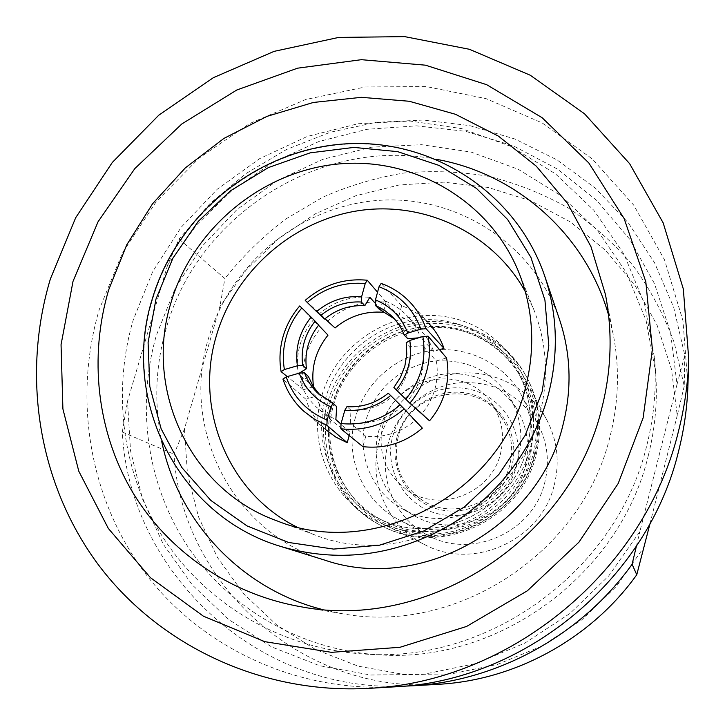 <?xml version="1.0" encoding="UTF-8"?>
<svg xmlns="http://www.w3.org/2000/svg" width="725" height="725" viewBox="0 0 725 725"><rect width="100%" height="100%" fill="white"/><g stroke="black" fill="none" stroke-linecap="round" stroke-linejoin="round"><path stroke-width="0.54" stroke-dasharray="3.62 2.72" d="M525.099 467.045C530.192 446.056 527.302 426.472 516.436 408.293C498.057 382.021 472.899 370.738 440.981 374.444C409.625 381.278 388.926 399.955 378.885 430.496C369.741 462.233 384.005 498.474 412.733 514.813C453.27 540.397 514.143 514.85 525.099 467.045M518.293 458.055C523.622 436.151 520.623 415.733 509.303 396.802C490.145 369.433 463.937 357.706 430.659 361.621C397.98 368.78 376.393 388.283 365.889 420.11C356.319 453.197 371.118 490.97 401.052 507.989C443.283 534.651 506.829 507.944 518.293 458.055M516.245 466.837C525.299 433.314 503.558 397.146 470.579 389.506C437.719 381.368 401.577 403.055 392.823 435.952C383.579 468.713 404.106 505.216 437.293 513.617C470.335 522.507 507.69 500.477 516.245 466.837M397.037 437.003C388.437 467.516 407.577 501.483 438.453 509.267C469.202 517.514 503.92 497.033 511.895 465.749C520.323 434.574 500.132 400.907 469.438 393.766C438.852 386.171 405.175 406.372 397.037 437.003M398.188 436.967C392.533 462.903 400.254 483.765 421.352 499.57C452.137 521.592 501.174 502.579 509.784 464.888C513.934 447.633 511.152 431.783 501.437 417.328C475.972 377.725 408.592 391.002 398.188 436.967M383.036 424.379C377.036 451.675 385.129 473.642 407.314 490.263C439.685 513.436 491.387 493.353 500.504 453.623C504.899 435.444 501.981 418.742 491.758 403.535C464.97 361.884 394.056 375.985 383.036 424.379M554.29 484.907C559.836 462.16 557.371 440.546 546.886 420.074C529.748 387.648 492.511 368.844 456.433 373.556C420.328 378.251 388.827 405.737 379.184 440.882C367.566 480.892 387.449 526.83 425.321 544.937C473.905 570.91 541.738 539.735 554.29 484.907M534.234 455.092C540.714 428.747 537.914 403.78 525.833 380.19C506.086 342.853 463.148 321.429 421.56 327.066C379.954 332.693 343.596 364.476 332.286 405.003C318.692 451.122 341.267 504.093 384.893 524.954C440.836 554.915 519.571 518.62 534.234 455.092M355.413 417.5C344.121 456.233 362.31 500.594 398.188 519.317C446.401 547.375 516.427 516.526 529.25 460.783C535.068 436.985 532.168 414.6 520.559 393.63C502.751 362.6 466.021 345.308 430.777 350.619C395.515 355.921 364.947 383.072 355.413 417.5M388.265 443.165C378.214 478.047 394.772 517.994 427.097 534.869C470.57 560.126 533.346 532.549 544.783 482.515C549.976 461.154 547.339 441.027 536.872 422.122C517.768 392.796 490.816 379.791 456.007 383.108C424.252 387.775 396.756 412.181 388.265 443.165M429.535 420.817L422.032 413.449C428.167 406.045 432.499 397.753 435.027 388.564C437.474 379.374 437.9 370.167 436.278 360.959L422.766 345.752C424.424 355.359 423.962 364.974 421.379 374.598C418.724 384.205 414.192 392.896 407.785 400.671L394.001 387.63L400.581 377.489L404.931 366.288L406.87 354.534L406.308 342.762L409.879 346.613L422.766 345.752M397.735 390.983L404.233 380.951L408.538 369.877L410.441 358.25L409.879 346.613M436.541 159.355C321.157 136.255 197.617 214.654 166.252 328.298C155.395 365.79 153.899 403.553 161.748 441.597M322 609.408L341.366 613.549C455.88 635.607 582.809 552.903 610.124 436.178C618.706 402.013 619.748 368.064 613.232 334.316L608.574 315.067M333.491 405.302C347.873 352.441 405.81 317.396 458.807 330.065C512.004 341.928 547.62 400.146 532.966 454.783C519.109 509.612 458.01 545.544 404.514 530.899C350.791 517.061 318.329 457.955 333.491 405.302M536.038 455.146C542.599 428.466 539.844 403.145 527.764 379.175C507.763 340.732 463.81 318.547 421.153 324.202C378.477 329.839 341.131 362.382 329.531 403.925C315.538 451.322 338.928 505.76 383.924 526.912C441.117 557.036 521.094 519.852 536.038 455.146M535.231 453.941C541.838 427.116 539.065 401.659 526.921 377.562C506.82 338.919 462.632 316.626 419.748 322.326C376.846 327.99 339.3 360.715 327.627 402.484C313.562 450.125 337.053 504.854 382.292 526.114C439.785 556.401 520.206 519 535.231 453.941M530.111 452.672C536.536 426.536 533.654 401.813 521.474 378.522C501.899 342.327 459.949 321.755 419.422 327.437C378.867 333.11 343.505 364.167 332.476 403.68C319.281 448.53 340.931 499.978 383.108 520.641C437.873 550.656 515.674 515.203 530.111 452.672M648.413 455.119C655.337 427.478 657.72 399.702 655.563 371.789L646.084 320.405L626.4 272.7L597.554 230.586L560.923 195.696L518.176 169.242L471.114 152.087L421.642 144.701L371.671 147.166L323.06 159.246L277.575 180.371L236.821 209.697L202.275 246.147L175.16 288.396L156.509 334.941C135.774 406.245 146.876 485.605 188.482 547.592C230.396 609.263 301.953 650.561 379.954 654.856C499.326 663.339 620.564 573.937 648.413 455.119M646.945 444.833C654.204 415.887 656.705 386.824 654.448 357.633L644.534 303.92L623.944 254.103L593.775 210.196L555.486 173.855L510.835 146.377L461.689 128.615L410.06 121.048L357.914 123.758L307.201 136.472L259.74 158.603L217.21 189.27L181.123 227.333L152.776 271.422L133.219 319.988C111.423 394.382 122.752 477.195 165.989 541.974C209.552 606.399 284.191 649.627 365.772 654.122C490.608 663.022 617.763 569.252 646.945 444.833M687.934 385.202L682.968 320.731L664.481 259.767L633.641 205.039L592.18 158.847L542.209 122.96L486.076 98.636L426.282 86.574L365.318 86.964L305.624 99.543L249.5 123.631L199.049 158.168L156.156 201.786L122.48 252.807L99.334 309.339C73.071 397.98 88.767 497.459 144.493 572.397C200.508 646.927 295.356 692.303 394.237 686.865M559.455 319.317C533.609 243.555 456.732 194.789 378.867 200.363C300.92 205.737 230.269 263.257 208.447 338.557C180.371 428.357 232.399 532.984 324.936 560.189M525.353 291.713L533.663 309.231C546.904 342.871 548.979 377.788 539.908 413.984C517.351 510.373 402.593 570.684 314.17 534.678L296.425 526.839M439.531 349.667L433.713 351.38C430.795 343.315 426.255 336.11 420.092 329.757C413.866 323.54 406.798 318.928 398.895 315.919L401.695 305.751C412.017 309.43 421.125 315.411 429.037 323.676L410.187 302.388M436.278 360.959L446.555 357.951M422.34 428.131L414.854 420.745C400.381 432.743 384.014 437.918 365.753 436.269L362.899 446.645M304.056 411.456L325.815 429.708C316.336 421.08 309.684 410.921 305.859 399.221L315.919 396.267C319.082 405.502 324.32 413.612 331.651 420.6L340.406 427.369L350.084 432.336L349.196 435.553M328.008 335.131L320.812 328.044C305.896 346.278 300.114 366.823 303.485 389.688L313.417 386.769M383.597 311.188L386.099 302.126C364.267 300.159 344.846 306.412 327.854 320.894L335.05 327.963M167.602 265.123L127.537 401.17L130.518 450.714L142.499 498.936L163.261 544.194L192.297 584.93L228.792 619.621L271.648 646.927L319.462 665.677L370.584 675.011L423.173 674.386L475.247 663.674L524.809 643.147L569.904 613.504L608.764 575.858L639.849 531.67L677.023 384.359L670.534 332.53L654.421 283.493L629.463 238.969L596.748 200.453L557.579 169.133L513.436 145.915L465.885 131.388L416.549 125.842L367.022 129.304L318.864 141.52L273.542 162.001L232.435 190.05L196.756 224.777L167.602 265.123L179.066 239.051L224.895 278.581L219.874 306.539L184.449 428.946L174.018 454.194C180.869 582.61 301.102 694.332 438.317 684.309M403.336 686.194C254.783 692.221 128.977 570.194 122.289 432.055L127.537 401.17M636.36 546.297L639.849 531.67M677.023 384.359L684.817 355.377L673.733 307.482L654.584 262.794L628.095 222.593L595.216 188.011L557.045 159.908L514.777 138.955L469.682 125.597L423.056 120.051L376.175 122.326L330.274 132.249L286.556 149.468L246.119 173.465L209.978 203.589L179.066 239.051M122.289 432.055L174.018 454.194M684.817 355.377L684.246 386.108L674.25 342.68C663.955 314.868 650.198 289.139 632.97 265.486C614.021 243.337 592.552 224.233 568.572 208.157C543.478 194.019 517.034 183.452 489.23 176.465C461.009 171.598 432.662 170.438 404.169 172.994C375.949 177.625 348.761 185.727 322.598 197.309L285.804 219.023C263.012 236.323 242.703 256.179 224.895 278.581M684.246 386.108L677.241 415.47L671.45 369.07L657.067 325.081L634.756 285.043L605.475 250.288L570.376 221.932L530.763 200.789L488.052 187.431L443.691 182.156L399.131 184.993L355.794 195.75L315.013 213.993L278.047 239.096L246.002 270.271L219.874 306.539M184.449 428.946L187.422 473.498L198.487 516.816L217.437 557.443L243.763 593.965L276.742 625.022L315.321 649.437L358.259 666.175L404.061 674.504L451.077 673.942L497.567 664.399L541.747 646.129L581.912 619.757L616.486 586.253L644.153 546.904M677.241 415.47L650.017 523.631M313.236 386.488L298.202 373.837L299.38 373.103M318.773 324.981L313.417 319.843C300.467 335.829 295.392 353.827 298.202 373.837M318.565 325.235L313.417 319.843M320.812 328.044L299.706 305.959M303.485 389.688L287.263 376.601M336.717 406.671L320.097 395.234M308.424 376.556L300.204 381.894C303.576 391.699 309.031 400.164 316.571 407.287L325.616 414.292L335.856 419.558M305.859 399.221L282.94 379.075M350.084 432.336L341.031 424.207M315.919 396.267L300.204 381.894M391.826 396.983L401.704 406.861C386.507 419.422 369.378 424.859 350.32 423.173L350.982 410.214C366.089 411.147 379.701 406.743 391.826 396.983L388.265 393.222M350.982 410.214L347.076 406.743C362.346 407.686 376.112 403.218 388.382 393.349M365.753 436.269L350.32 423.173M414.854 420.745L401.704 406.861M324.583 319.072L319.381 313.78C334.125 301.337 350.945 295.845 369.85 297.277M386.099 302.126L377.553 292.193M327.854 320.894L305.216 300.349M381.287 310.037L374.925 302.941M324.918 318.792L319.381 313.78M422.032 413.449L407.785 400.671M418.488 337.832L420.609 337.651C417.446 329.032 412.697 321.492 406.362 315.022C400.019 308.632 392.642 303.829 384.241 300.612L379.012 309.031M433.713 351.38L420.609 337.651M398.895 315.919L384.241 300.612M401.695 305.751L381.151 283.421M394.4 318.864L395.207 319.634C400.78 325.036 404.976 331.407 407.794 338.747M527.057 448.204C533.618 421.542 530.691 396.33 518.266 372.596C498.311 335.693 455.545 314.759 414.229 320.586C372.886 326.395 336.835 358.068 325.561 398.36C312.076 444.081 334.098 496.534 377.091 517.596C432.916 548.2 512.312 512.004 527.057 448.204M321.474 396.938C305.56 452.01 339.4 513.871 395.623 528.362C451.612 543.687 515.665 506.014 530.202 448.558C545.581 391.319 508.27 330.437 452.618 318.112C397.173 304.953 336.59 341.647 321.474 396.938M544.674 275.917C515.774 191.309 429.889 137.596 343.106 144.366C256.206 150.918 177.417 215.252 152.631 299.198C120.803 399.285 177.797 516.137 281.155 546.568M516.436 408.293L509.303 396.802M421.352 499.57L407.314 490.263M546.886 420.074L525.833 380.19M427.097 534.869L398.188 519.317M341.366 613.549L301.265 606.807M527.764 379.175L526.921 377.562M521.474 378.522L518.266 372.596C530.673 396.303 533.6 421.488 527.039 448.159C512.285 511.986 432.816 548.173 377.091 517.596L383.108 520.641M655.563 371.789L654.448 357.633M314.17 534.678L277.013 520.867M533.663 309.231L518.864 272.464M379.954 654.856L365.772 654.122M383.924 526.912L382.292 526.114M613.232 334.316L605.42 294.404M320.885 396.013L319.254 394.509M331.651 420.6L316.571 407.287M420.092 329.757L406.362 315.022M395.207 319.634L393.648 318.039M536.872 422.122L520.559 393.63M425.321 544.937L384.893 524.954M501.437 417.328L491.758 403.535M412.733 514.813L401.052 507.989"/><path stroke-width="1.09" d="M406.308 342.762L409.761 340.469L422.874 336.509L428.085 336.183L446.555 357.951C448.639 368.971 448.213 380.009 445.286 391.056C442.259 402.085 437.003 412.008 429.535 420.817L409.824 403.191L393.874 387.522L400.472 377.353L404.84 366.125M428.085 336.183C430.26 347.882 429.771 359.627 426.626 371.399C423.373 383.163 417.781 393.757 409.824 403.191M286.212 336.998C283.194 347.782 282.587 358.63 284.39 369.551L281.101 371.626C279.134 359.972 279.759 348.399 282.977 336.889C286.284 325.407 291.867 315.094 299.706 305.959L301.817 307.98C294.513 316.571 289.302 326.241 286.212 336.998M108.677 289.891C88.894 356.908 96.778 430.904 131.923 491.033C167.421 550.846 229.671 594.491 301.265 606.807C428.729 631.457 571.2 538.575 601.841 408.039C611.483 369.85 612.67 331.978 605.42 294.404L590.984 246.699L567.566 203.426L536.255 166.143L498.392 136.119L455.508 114.296L409.253 101.264L361.313 97.331L313.363 102.461L267.036 116.353L223.871 138.448L185.283 167.928L152.522 203.825L126.694 244.923L108.677 289.891M161.748 441.597C177.96 520.813 240.609 588.727 322 609.408M368.191 688.378L394.237 686.865C524.864 681.337 648.513 579.039 678.881 449.971C684.228 428.566 687.246 406.979 687.934 385.202L688.75 359.129L683.331 289.021L663.167 222.865L629.599 163.632L584.531 113.798L530.283 75.246L469.419 49.291L404.659 36.622L338.684 37.428L274.104 51.357L213.386 77.666L158.775 115.203L112.293 162.472L75.69 217.718L50.406 278.871C21.569 374.752 37.809 482.442 97.676 563.823C157.851 644.743 260.547 694.287 368.191 688.378C510.409 682.415 645.748 570.457 678.863 429.689C684.699 406.353 687.998 382.836 688.75 359.129M643.12 417.926L652.391 349.405L645.812 281.717L624.107 218.497L588.8 162.944L542.11 117.695L486.674 84.689L425.43 65.168L361.394 59.686L297.576 68.177L236.83 89.982L181.803 123.975L134.85 168.562L98.038 221.787L73.017 281.354L61.054 344.674L62.903 408.945L78.789 471.205L108.324 528.434L150.438 577.671L203.399 616.187L264.752 641.652L331.47 652.337L400.01 647.28L466.583 626.445L527.392 590.775L578.931 542.191L618.226 483.439L643.12 417.926M152.304 298.854C120.441 399.076 177.679 516.118 281.155 546.568L324.936 560.189C420.763 593.032 539.201 526.722 563.035 424.732C572.079 388.691 570.892 353.546 559.455 319.317L544.674 275.917C515.774 191.273 429.871 137.387 343.007 144.039C256.052 150.474 177.172 214.745 152.341 298.727M170.973 302.706C143.777 389.343 190.041 489.937 277.013 520.867C373.882 560.398 500.567 493.707 525.553 387.54C535.603 347.692 533.373 309.33 518.864 272.464C489.71 200.227 413.205 156.319 337.116 164.104C260.937 171.762 192.66 228.919 170.973 302.706M296.425 526.839C227.777 492.429 194.237 408.32 216.422 335.584C235.045 271.413 292.411 220.817 358.277 210.712C424.089 200.617 492.819 232.788 525.353 291.713M429.037 323.676C435.807 331.017 440.791 339.246 443.972 348.362L439.531 349.667M340.822 428.774L362.899 446.645C385.048 449.065 404.858 442.884 422.34 428.131L404.178 408.918C385.483 424.678 364.358 431.293 340.822 428.774L341.067 423.536C363.007 425.729 382.709 419.521 400.173 404.913L390.666 395.542C377.072 406.607 361.793 411.528 344.828 410.287L346.922 406.662C362.165 407.604 375.94 403.127 388.265 393.222L390.666 395.542M349.196 435.553L347.221 442.685L336.028 437.22L325.815 429.708M313.417 386.769L313.535 386.733C310.898 367.657 315.719 350.447 328.008 335.131L318.565 325.235M324.918 318.792L335.05 327.963C349.187 316.163 365.264 310.934 383.298 312.276L383.597 311.188M403.336 686.194L412.163 685.823C497.268 681.31 581.232 635.363 632.109 564.258L636.36 546.297M412.163 685.823L438.317 684.309C515.285 680.213 590.92 638.834 636.758 574.762L632.109 564.258M650.017 523.631L636.758 574.762M608.574 315.067C585.728 234.257 516.164 173.447 436.541 159.355M299.38 373.103L306.458 368.717C304.418 352.586 308.524 338.004 318.773 324.981L315.121 321.148C304.754 334.325 300.603 349.06 302.66 365.382L297.359 365.79C294.984 347.801 299.561 331.579 311.097 317.124L315.121 321.148M306.458 368.717L302.66 365.382M284.39 369.551L297.359 365.79M311.097 317.124L301.817 307.98M287.263 376.601L281.101 371.626M341.031 424.207L335.856 419.558L336.717 406.671L333.047 403.227L330.944 406.834L327.174 420.065L326.857 425.267L314.795 419.367L304.056 411.456C294.132 402.529 287.1 391.736 282.94 379.075L286.212 376.909L299.198 373.157L304.527 372.84C307.246 380.344 311.442 386.905 317.106 392.515L332.929 403.2M286.212 376.909C293.344 397.291 306.992 411.682 327.174 420.065M320.097 395.234L313.263 386.525L308.424 376.556L304.527 372.84M347.221 442.685L326.857 425.267M344.828 410.287L341.067 423.536M400.173 404.913L404.178 408.918M374.925 302.941L369.85 297.277L364.802 305.714C349.803 304.935 336.4 309.385 324.583 319.072L316.553 311.569C329.766 300.594 344.801 295.628 361.639 296.679L361.331 302.008C346.16 301.219 332.603 305.723 320.658 315.52M364.802 305.714L361.331 302.008M361.639 296.679L365.21 283.575C343.469 281.717 324.157 288.006 307.264 302.443L316.553 311.569M307.264 302.443L305.216 300.349C323.268 284.807 343.949 278.092 367.258 280.231L365.21 283.575M377.553 292.193L367.258 280.231M383.298 312.276L381.287 310.037M405.737 399.257C420.853 380.453 426.563 359.537 422.874 336.509M443.972 348.362L426.083 328.697L420.89 329.114L407.803 333.074L404.26 335.186L407.794 338.747L418.488 337.832M394.4 318.864L379.012 309.031L375.233 305.243L375.468 299.887L379.021 286.756L381.151 283.421C392.325 287.426 402.003 293.752 410.187 302.388C417.265 309.992 422.566 318.755 426.083 328.697M420.89 329.114C413.123 308.632 399.167 294.513 379.021 286.756M409.761 340.469C411.157 349.115 410.685 357.751 408.356 366.397C405.964 375.024 401.922 382.863 396.222 389.896M281.155 546.568C337.016 562.709 391.708 556.456 445.241 527.818C495.619 499.072 533.817 449.464 548.508 393.965C558.721 353.492 557.443 314.142 544.674 275.917M542.182 391.518L548.816 345.662L544.937 300.15L530.908 257.384L507.636 219.539L476.488 188.427L439.169 165.472L397.626 151.634L353.927 147.411L310.173 152.848L268.386 167.575L230.487 190.811L198.179 221.469L172.949 258.118L155.966 299.108L148.09 342.581L149.803 386.516L161.149 428.837L181.767 467.462L210.812 500.404L246.989 525.897L288.586 542.463L333.518 549.079L379.447 545.209L423.907 530.936L464.462 506.92L498.882 474.431L525.253 435.245L542.182 391.518M330.944 406.834C315.547 400.028 304.971 388.799 299.198 373.157M404.233 335.05C401.387 327.727 397.173 321.356 391.609 315.955L383.924 309.829L375.233 305.243M375.468 299.887C390.838 306.303 401.614 317.36 407.803 333.074M333.047 403.227L317.106 392.515L319.254 394.509M404.858 366.062L406.779 354.335L406.227 342.626M393.648 318.039L391.609 315.955C397.2 321.383 401.414 327.791 404.26 335.186"/></g></svg>
